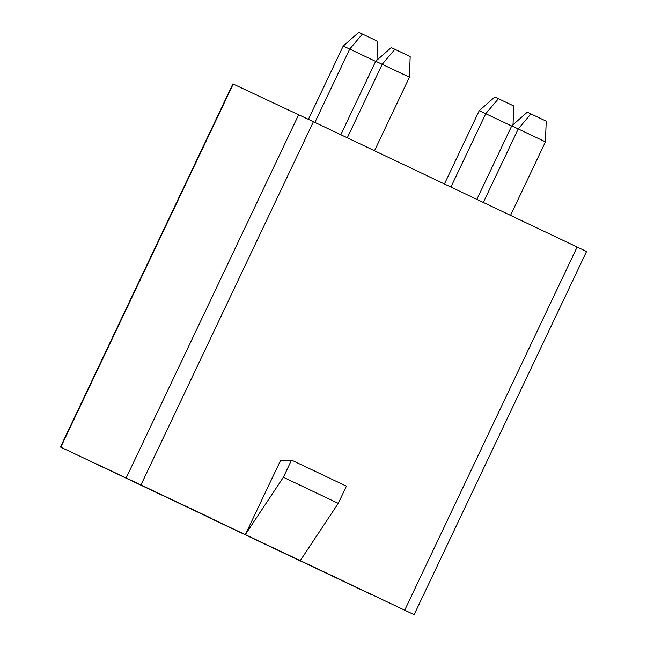 <?xml version="1.0" encoding="UTF-8"?>
<svg xmlns="http://www.w3.org/2000/svg" width="647" height="647" viewBox="0 0 647 647"><rect width="100%" height="100%" fill="white"/><g stroke="black" fill="none" stroke-linecap="round" stroke-linejoin="round"><path stroke-width="0.97" d="M414.12 614.65L586.554 251.521L313.431 121.717L232.88 83.892L60.446 447.028L414.12 614.65L60.446 447.028M346.452 582.712L244.97 534.446L346.501 582.526M206.28 516.314L371.16 594.464L206.28 516.314M95.974 463.899L234.893 529.707L96.128 463.802M210.186 517.956L102.501 466.786L210.235 517.778M280.361 460.858L245.407 534.462L283.37 477.268L291.522 460.09L280.361 460.858M300.297 560.545L338.26 503.35L283.37 477.268M338.26 503.35L346.412 486.172L291.522 460.09M510.532 215.378L545.437 141.863L518.231 128.931L483.325 202.454M511.737 125.89L527.281 112.214L530.928 113.921L518.231 128.931L511.737 125.89L476.847 199.373M530.928 113.921L546.205 121.183L545.437 141.863M511.672 126.028L485.743 113.71L450.919 187.048M479.249 110.661L494.793 96.993L498.441 98.7L485.743 113.71L479.249 110.661L444.44 183.974M498.441 98.7L513.718 105.954L513.022 124.758M374.5 150.743L409.414 77.219L382.207 64.296L347.293 137.811M375.705 61.247L391.257 47.571L394.905 49.285L382.207 64.296L375.705 61.247L340.815 134.73M394.905 49.285L410.174 56.54L409.414 77.219M375.64 61.384L349.72 49.067L314.887 122.412M343.217 46.026L358.762 32.35L362.409 34.056L349.72 49.067L343.217 46.026L308.409 119.331M362.409 34.056L377.686 41.319L376.991 60.114M298.647 114.713L126.222 477.842M233.211 84.045L60.786 447.182M313.431 121.717L140.997 484.854M577.132 247.025L404.707 610.161"/></g></svg>
